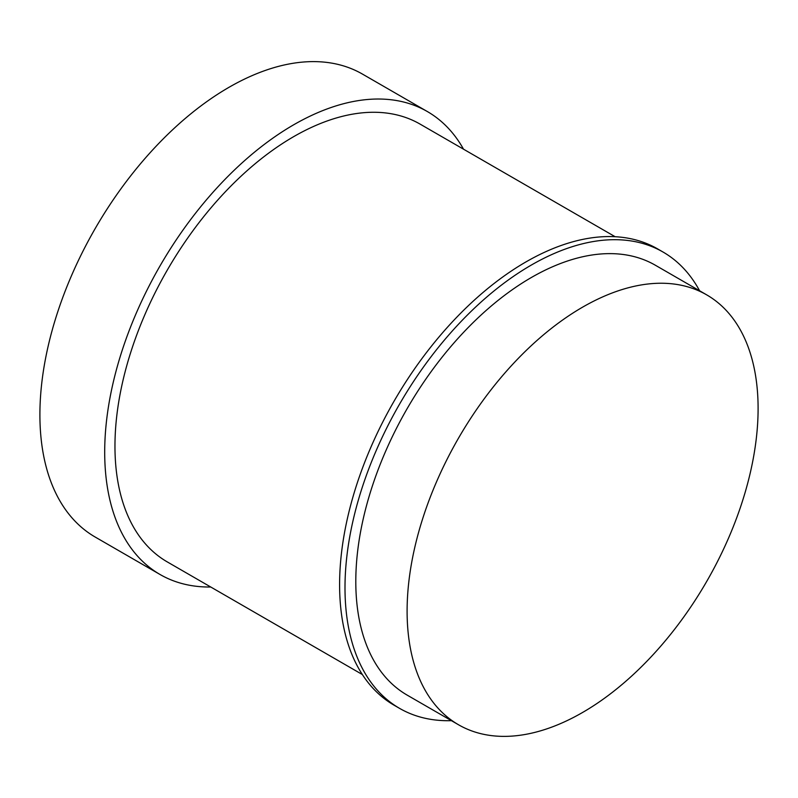 <?xml version="1.0" encoding="UTF-8"?>
<svg xmlns="http://www.w3.org/2000/svg" width="798" height="798" viewBox="0 0 798 798"><rect width="100%" height="100%" fill="white"/><g stroke="black" fill="none" stroke-linecap="round" stroke-linejoin="round"><path stroke-width="1.2" d="M362.362 674.539L167.311 561.932A252.776 145.944 -60 0 1 114.962 446.212A252.776 145.944 -60 0 1 185.116 241.774A252.776 145.944 -60 0 1 420.087 124.109L615.138 236.717M210.752 587.009A267.29 154.323 -60 0 1 160.059 574.5L95.261 537.084A267.29 154.323 -60 0 1 39.9 414.731A267.29 154.323 -60 0 1 156.568 145.735A267.29 154.323 -60 0 1 362.541 74.134L427.339 111.54A267.29 154.323 -60 0 1 463.518 149.186M160.059 574.5A267.29 154.323 -60 0 1 104.698 452.137A267.29 154.323 -60 0 1 221.375 183.151A267.29 154.323 -60 0 1 427.339 111.54M458.501 724.754L407.199 695.138A248.198 143.291 -60 0 1 355.798 581.523A248.198 143.291 -60 0 1 464.137 331.749A248.198 143.291 -60 0 1 655.397 265.255L706.699 294.871A248.198 143.291 120 0 0 515.438 361.364A248.198 143.291 120 0 0 407.1 611.138A248.198 143.291 120 0 0 458.501 724.754A248.198 143.291 120 0 0 649.762 658.26A248.198 143.291 120 0 0 758.1 408.486A248.198 143.291 120 0 0 706.699 294.871M699.597 290.771A263.47 152.119 120 0 0 663.028 252.028A263.47 152.119 120 0 0 460.007 322.611A263.47 152.119 120 0 0 344.995 587.757A263.47 152.119 120 0 0 399.569 708.365A263.47 152.119 120 0 0 451.409 720.664M399.569 708.365L394.162 705.252A263.47 152.119 -60 0 1 339.599 584.635A263.47 152.119 -60 0 1 454.601 319.489A263.47 152.119 -60 0 1 657.632 248.906L663.028 252.028"/></g></svg>
